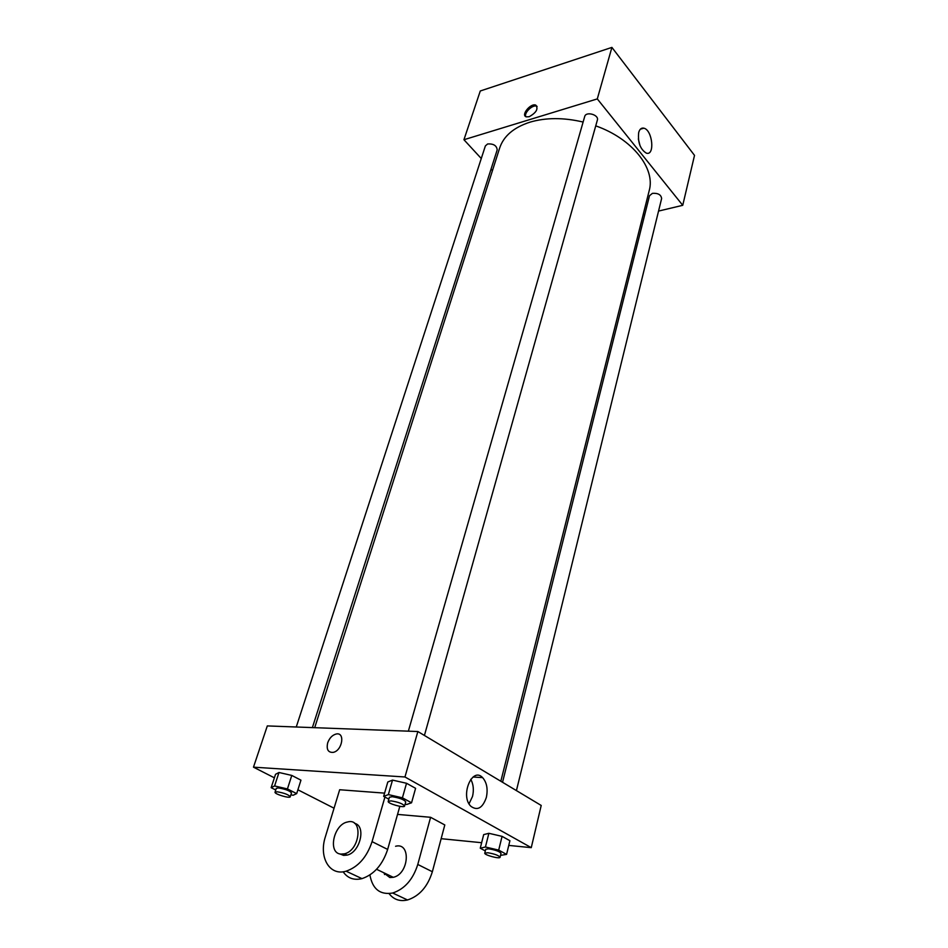 <?xml version="1.0" encoding="UTF-8"?>
<svg xmlns="http://www.w3.org/2000/svg" width="948" height="948" viewBox="0 0 948 948"><rect width="100%" height="100%" fill="white"/><g stroke="black" fill="none" stroke-linecap="round" stroke-linejoin="round"><path stroke-width="1.42" d="M481.276 158.517L463.939 139.723L480.281 90.984L611.91 47.4L694.517 155.377L682.738 205.313L658.552 211.072M492.45 170.628L491.04 169.1M583.127 122.043C563.574 117.457 545.847 117.505 529.944 122.174C513.769 127.423 503.672 136.038 499.667 148.007L314.7 727.685M500.828 781.247L649.214 190.607C655.649 168.448 632.292 138.669 595.735 125.859M644.841 214.343L643.147 214.734M463.939 139.723L597.299 98.912L682.738 205.313M516.423 790.596L661.621 198.559C661.123 194.719 658.054 192.977 652.425 193.345L649.499 195.726L502.535 782.266M312.39 727.602L497.19 149.891C496.716 145.601 493.541 143.622 487.663 143.942L485.376 145.909L296.262 726.998M408.363 731.169L584.703 116.509C585.935 111.046 599.195 114.803 597.359 120.1L424.42 735.447M597.299 98.912L611.91 47.4M638.691 132.507C639.687 129.094 641.417 127.648 643.87 128.181C652.591 130.03 655.127 156.266 646.275 153.114C640.196 149.18 637.672 142.307 638.691 132.507M529.174 116.723L526.27 116.853C520.606 115.277 530.572 102.941 535.739 105.11C538.559 108.783 536.378 112.658 529.174 116.723M525.784 116.628C523.817 112.871 532.61 104.398 536.639 106.176L537.101 106.401M638.336 138.918L640.03 145.731M274.387 777.822L253.483 767.169L267.312 725.919L417.855 731.524L541.213 805.456L531.259 847.654L508.756 845.415M388.846 799.176L383.644 796.379L388.348 794.602L402.414 797.825L411.551 802.79L406.656 804.485L405.116 804.129M404.583 806.049L405.744 801.89C404.156 799.638 399.665 797.908 392.259 796.711L389.403 797.244L388.218 801.392C387.211 803.477 404.334 808.348 404.583 806.049C402.983 803.809 398.48 802.079 391.074 800.882L388.218 801.392M383.644 796.379L387.803 781.993L392.519 780.097L406.526 783.273L415.591 788.321L411.551 802.79M388.348 794.602L392.519 780.097L406.526 783.273L415.591 788.321M402.414 797.825L406.526 783.273M485.329 850.937L480.257 848.211L485.435 847.002L498.695 850.107L506.576 854.385L500.532 855.369M500.07 857.265L501.03 853.342C499.655 851.482 495.579 849.977 488.812 848.827L485.755 849.23L484.772 853.153C483.942 854.954 499.952 859.267 500.07 857.265C498.684 855.416 494.607 853.911 487.829 852.75L484.772 853.153M480.257 848.211L483.681 834.619L488.872 833.304L502.073 836.361L509.906 840.71L506.576 854.385M485.435 847.002L488.872 833.304L502.073 836.361L509.906 840.71M498.695 850.107L502.073 836.361M275.761 789.992L271.152 787.681L274.588 785.951L287.434 788.937L296.677 793.618L293.086 795.277L290.906 794.768M290.254 796.782L291.486 792.919C289.827 790.786 285.502 789.127 278.534 787.942L276.295 788.345L275.038 792.196C274.079 793.974 290.005 798.761 290.254 796.782C288.583 794.661 284.258 793.002 277.278 791.805L275.038 792.196M271.152 787.681L275.536 774.315L278.985 772.49L291.783 775.428L300.954 780.168L296.677 793.618M274.588 785.951L278.985 772.49L291.783 775.428L300.954 780.168M287.434 788.937L291.783 775.428M327.688 742.876C326.278 749.418 328.091 752.594 333.092 752.392C342.418 750.828 345.439 731.702 336.09 734.036C332.25 735.127 329.442 738.077 327.688 742.876M327.676 742.876C329.442 738.065 332.238 735.127 336.078 734.036C345.439 731.702 342.418 750.828 333.092 752.392C328.091 752.594 326.278 749.418 327.676 742.876M253.483 767.169L404.962 776.981L417.855 731.524L541.213 805.456M267.312 725.919L417.855 731.524M486.336 797.469C482.639 808.028 477.508 810.99 470.955 806.369C459.827 796.036 472.128 766.28 482.591 777.609C486.822 782.456 488.066 789.08 486.336 797.469M404.962 776.981L531.259 847.654M469.035 803.797L472.519 796.45C474.024 789.968 473.431 784.245 470.777 779.303M481.643 842.713L441.152 838.684M334.051 808.206L297.897 789.791M483.681 834.619L488.872 833.304M387.803 781.993L392.519 780.097M275.536 774.315L278.985 772.49M397.556 814.403L430.593 817.295L444.802 824.961L432.359 871.733C427.69 886.664 419.419 896.073 407.533 899.972C399.831 901.69 393.681 899.581 389.083 893.62M384.924 797.067L372.066 841.646C366.9 857.122 358.249 866.97 346.103 871.188C329.489 876.284 318.611 857.193 325.389 836.717L339.668 789.743L384.592 793.132M399.831 806.321L387.649 849.42L372.066 841.646M343.129 871.781C347.62 878.239 353.9 880.526 361.982 878.63C374.057 874.494 382.613 864.766 387.649 849.42M395.577 846.268C411.207 841.919 409.086 874.103 393.278 877.315L389.829 877.54L383.205 872.468M432.359 871.733L417.784 864.458L430.593 817.295M417.784 864.458C412.996 879.519 404.63 889.046 392.685 893.016C380.077 895.125 372.493 889.106 369.91 874.957M354.564 823.35C366.402 825.684 360.252 852.43 347.063 855.108L343.579 855.38L339.834 853.911M340.913 854.101C327.498 853.307 333.601 824.428 347.466 821.999C363.321 817.33 360.43 850.32 344.397 853.828L340.913 854.101M384.521 874.566L384.651 873.167M536.639 106.176L535.739 105.11M640.386 129.177L643.87 128.181M482.591 777.609L473.064 777.016M376.569 869.28L393.278 877.315M344.397 853.828L347.063 855.108M361.982 878.63L346.103 871.188M407.533 899.972L392.685 893.016"/></g></svg>
